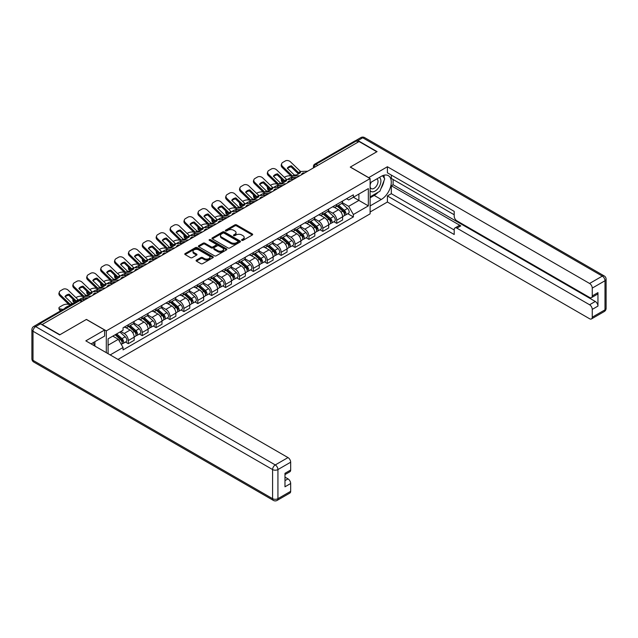 <?xml version="1.0" encoding="UTF-8"?>
<svg xmlns="http://www.w3.org/2000/svg" width="638" height="638" viewBox="0 0 638 638"><rect width="100%" height="100%" fill="white"/><g stroke="black" fill="none" stroke-linecap="round" stroke-linejoin="round"><path stroke-width="0.96" d="M241.802 240.343A0.869 0.502 0 0 0 243.03 240.343L252.321 234.975A1.236 0.718 0 0 0 252.68 234.473A1.236 0.718 0 0 0 252.321 233.963L236.578 224.879A1.236 0.718 0 0 0 234.832 224.879L225.541 230.246A0.869 0.502 0 0 0 226.769 230.948L227.965 230.254A3.956 2.281 0 0 1 233.564 230.254L234.88 231.012A3.956 2.281 0 0 1 236.036 232.631A3.956 2.281 0 0 1 234.88 234.242L233.675 234.936A0.869 0.502 0 0 0 234.896 235.645L236.1 234.951A3.956 2.281 0 0 1 241.698 234.951L243.006 235.709A3.956 2.281 0 0 1 244.163 237.32A3.956 2.281 0 0 1 243.006 238.939L241.802 239.633A0.869 0.502 0 0 0 241.802 240.343L241.802 239.633M196.456 260.113A1.236 0.718 0 0 0 196.089 260.615A1.236 0.718 0 0 0 196.456 261.125L200.866 263.669A1.236 0.718 0 0 0 202.613 263.669L212.933 257.712A1.236 0.718 0 0 0 213.291 257.21A1.236 0.718 0 0 0 212.933 256.707L197.198 247.616A1.236 0.718 0 0 0 195.443 247.616L185.132 253.573A1.236 0.718 0 0 0 184.773 254.084A1.236 0.718 0 0 0 185.132 254.586L190.467 257.664A1.236 0.718 0 0 0 192.213 257.664L196.624 255.112A1.236 0.718 0 0 0 196.99 254.61A1.236 0.718 0 0 0 196.624 254.107L193.984 252.576A3.31 1.906 0 0 1 193.011 251.228A3.31 1.906 0 0 1 195.053 249.466A3.31 1.906 0 0 1 198.657 249.881L209.017 255.862A3.31 1.906 0 0 1 209.99 257.21A3.31 1.906 0 0 1 207.948 258.972A3.31 1.906 0 0 1 204.343 258.557L202.613 257.561A1.236 0.718 0 0 0 200.866 257.561L196.456 260.113L196.456 261.125L200.866 258.589L200.866 257.561M106.307 330.875L86.449 319.415L59.908 334.735L42.18 324.503L359.082 141.54L376.803 151.772L350.262 167.1L370.128 178.568L106.307 330.875L106.307 352.678M228.053 247.975A1.236 0.718 0 0 0 229.808 247.975L240.119 242.017A1.236 0.718 0 0 0 240.486 241.515A1.236 0.718 0 0 0 240.119 241.004L224.385 231.921A1.236 0.718 0 0 0 222.638 231.921L212.318 237.878A1.236 0.718 0 0 0 211.96 238.381A1.236 0.718 0 0 0 212.318 238.891L228.053 247.975M209.647 240.526A0.869 0.502 0 0 1 210.524 240.646L226.514 249.873L216.21 255.822A1.236 0.718 0 0 1 214.464 255.822L198.729 246.739L203.139 244.202L203.139 243.182L198.729 245.726A1.236 0.718 0 0 0 198.362 246.228A1.236 0.718 0 0 0 198.729 246.739L198.729 245.726M203.139 244.202A1.236 0.718 0 0 1 204.886 244.202L204.886 243.182A1.236 0.718 0 0 0 203.139 243.182M204.886 243.182L211.274 246.866A1.236 0.718 0 0 0 213.02 246.866L215.947 245.175A1.236 0.718 0 0 0 216.314 244.665A1.236 0.718 0 0 0 215.947 244.163L209.304 240.327A0.869 0.502 0 0 1 210.524 239.617L226.53 248.86A1.236 0.718 0 0 1 226.889 249.362A1.236 0.718 0 0 1 226.53 249.865L226.53 248.86M117.974 359.417L370.128 213.842L370.128 178.568M38.503 323.697A2.52 1.451 -120 0 0 38.16 323.809A2.52 1.451 -120 0 0 37.889 324.056M317.844 165.354L315.969 164.269A2.52 1.451 60 0 0 314.709 164.149L355.063 140.854A2.52 1.451 60 0 1 356.315 140.974L315.969 164.269A2.52 1.451 120 0 0 314.191 167.355L314.191 167.459M358.189 142.059L356.315 140.974M336.72 204.431A5.798 3.342 60 0 1 335.524 207.031L341.402 203.642A5.798 3.342 -120 0 0 342.606 201.034M328.379 210.668L332.629 213.124A5.798 3.342 60 0 1 336.72 220.222L342.606 216.824A5.798 3.342 -120 0 0 338.507 209.727L334.296 207.302M342.606 216.824L342.606 219.958L336.72 223.356L333.905 221.729M335.524 207.031A5.798 3.342 60 0 1 332.669 206.768M336.72 220.222L336.72 223.356M322.828 212.454A5.798 3.342 60 0 1 321.632 215.054L327.509 211.656A5.798 3.342 -120 0 0 328.706 209.057M320.013 229.752L322.828 231.379L328.706 227.981L328.706 224.847A5.798 3.342 -120 0 0 324.614 217.749L320.404 215.317M321.632 215.054A5.798 3.342 60 0 1 318.777 214.791M314.486 218.69L318.729 221.147A5.798 3.342 60 0 1 322.828 228.237L322.828 231.379M308.936 220.477A5.798 3.342 60 0 1 307.739 223.077L313.617 219.679A5.798 3.342 -120 0 0 314.813 217.079M306.12 237.775L308.936 239.402L314.813 236.004L314.813 232.87A5.798 3.342 -120 0 0 310.714 225.772L306.511 223.34M307.739 223.077A5.798 3.342 60 0 1 304.884 222.814M300.594 226.713L304.836 229.162A5.798 3.342 60 0 1 308.936 236.259L308.936 239.402M295.043 228.5A5.798 3.342 60 0 1 293.839 231.1L299.716 227.702A5.798 3.342 -120 0 0 300.921 225.102M292.22 245.789L295.043 247.424L300.921 244.027L300.921 240.893A5.798 3.342 -120 0 0 296.822 233.795L292.619 231.363M293.839 231.1A5.798 3.342 60 0 1 290.992 230.836M286.701 234.736L290.944 237.184A5.798 3.342 60 0 1 295.043 244.282L295.043 247.424M281.143 236.523A5.798 3.342 60 0 1 279.946 239.122L285.824 235.725A5.798 3.342 -120 0 0 287.028 233.125M278.327 253.812L281.143 255.439L287.028 252.05L287.028 248.908A5.798 3.342 -120 0 0 282.929 241.818L278.718 239.386M279.946 239.122A5.798 3.342 60 0 1 277.091 238.859M272.801 242.759L277.051 245.207A5.798 3.342 60 0 1 281.143 252.305L281.143 255.439M267.25 244.537A5.798 3.342 60 0 1 266.054 247.145L271.932 243.748A5.798 3.342 -120 0 0 273.128 241.148M264.435 261.835L267.25 263.462L273.128 260.073L273.128 256.931A5.798 3.342 -120 0 0 269.037 249.841L264.826 247.408M266.054 247.145A5.798 3.342 60 0 1 263.199 246.882M258.908 250.782L263.159 253.23A5.798 3.342 60 0 1 267.25 260.328L267.25 263.462M253.358 252.56A5.798 3.342 60 0 1 252.162 255.16L258.039 251.771A5.798 3.342 -120 0 0 259.235 249.171M250.543 269.858L253.358 271.485L259.235 268.096L259.235 264.953A5.798 3.342 -120 0 0 255.136 257.856L250.933 255.431M252.162 255.16A5.798 3.342 60 0 1 249.306 254.905M245.016 258.805L249.259 261.253A5.798 3.342 60 0 1 253.358 268.351L253.358 271.485M239.465 260.583A5.798 3.342 60 0 1 238.261 263.183L244.139 259.794A5.798 3.342 -120 0 0 245.343 257.194M236.642 277.881L239.465 279.508L245.343 276.11L245.343 272.976A5.798 3.342 -120 0 0 241.244 265.879L237.041 263.454M238.261 263.183A5.798 3.342 60 0 1 235.414 262.928M231.123 266.82L235.366 269.276A5.798 3.342 60 0 1 239.465 276.374L239.465 279.508M225.565 268.606A5.798 3.342 60 0 1 224.369 271.206L230.246 267.816A5.798 3.342 -120 0 0 231.45 265.209M222.75 285.904L225.573 287.531L231.45 284.133L231.45 280.999A5.798 3.342 -120 0 0 227.351 273.901L223.141 271.477M224.369 271.206A5.798 3.342 60 0 1 221.514 270.943M217.223 274.842L221.474 277.299A5.798 3.342 60 0 1 225.573 284.396L225.573 287.531M211.672 276.629A5.798 3.342 60 0 1 210.476 279.229L216.354 275.831A5.798 3.342 -120 0 0 217.55 273.231M208.857 293.927L211.672 295.553L217.55 292.156L217.55 289.022A5.798 3.342 -120 0 0 213.459 281.924L209.248 279.492M210.476 279.229A5.798 3.342 60 0 1 207.621 278.966M203.331 282.865L207.581 285.322A5.798 3.342 60 0 1 211.672 292.411L211.672 295.553M197.78 284.652A5.798 3.342 60 0 1 196.584 287.252L202.461 283.854A5.798 3.342 -120 0 0 203.658 281.254M194.965 301.949L197.78 303.576L203.658 300.179L203.658 297.045A5.798 3.342 -120 0 0 199.558 289.947L195.356 287.515M196.584 287.252A5.798 3.342 60 0 1 193.729 286.988M189.438 290.888L193.681 293.336A5.798 3.342 60 0 1 197.78 300.434L197.78 303.576M183.888 292.675A5.798 3.342 60 0 1 182.683 295.274L188.561 291.877A5.798 3.342 -120 0 0 189.765 289.277M181.064 309.964L183.888 311.599L189.765 308.202L189.765 305.068A5.798 3.342 -120 0 0 185.666 297.97L181.463 295.538M182.683 295.274A5.798 3.342 60 0 1 179.836 295.011M175.546 298.911L179.788 301.359A5.798 3.342 60 0 1 183.888 308.457L183.888 311.599M169.995 300.697A5.798 3.342 60 0 1 168.791 303.297L174.668 299.9A5.798 3.342 -120 0 0 175.873 297.3M167.172 317.987L169.995 319.614L175.873 316.225L175.873 313.091A5.798 3.342 -120 0 0 171.774 305.993L167.563 303.56M168.791 303.297A5.798 3.342 60 0 1 165.936 303.034M161.645 306.934L165.896 309.382A5.798 3.342 60 0 1 169.995 316.48L169.995 319.614M156.095 308.712A5.798 3.342 60 0 1 154.898 311.32L160.776 307.923A5.798 3.342 -120 0 0 161.972 305.323M153.279 326.01L156.095 327.637L161.972 324.248L161.972 321.105A5.798 3.342 -120 0 0 157.881 314.016L153.67 311.583M154.898 311.32A5.798 3.342 60 0 1 152.043 311.057M147.753 314.957L152.004 317.405A5.798 3.342 60 0 1 156.095 324.503L156.095 327.637M142.202 316.735A5.798 3.342 60 0 1 141.006 319.335L146.884 315.946A5.798 3.342 -120 0 0 148.08 313.346M139.387 334.033L142.202 335.66L148.08 332.27L148.08 329.128A5.798 3.342 -120 0 0 143.981 322.031L139.778 319.606M141.006 319.335A5.798 3.342 60 0 1 138.151 319.08M133.86 322.98L138.103 325.428A5.798 3.342 60 0 1 142.202 332.526L142.202 335.66M128.31 324.758A5.798 3.342 60 0 1 127.106 327.358L132.983 323.968A5.798 3.342 -120 0 0 134.187 321.369M125.487 342.056L128.31 343.683L134.187 340.285L134.187 337.151A5.798 3.342 -120 0 0 130.088 330.053L125.885 327.629M127.106 327.358A5.798 3.342 60 0 1 124.258 327.103M120.829 331.497L124.211 333.451A5.798 3.342 60 0 1 128.31 340.548L128.31 343.683M346.57 198.753L348.659 199.957L368.341 188.593L358.899 194.048L358.899 200.42L348.659 206.337L342.279 202.645M108.093 353.707L108.093 338.85L123.054 330.213L123.054 327.796L353.38 194.813L353.38 197.23L368.341 205.875L353.38 214.512L348.659 206.337M368.341 188.593L368.341 205.875M108.093 345.222L118.333 339.312L123.054 347.487L123.054 349.903L353.38 216.928L353.38 214.512M123.054 347.487L110.183 354.919M118.333 339.312L112.814 336.122M347.798 213.706L353.38 216.928M242.153 240.462L243.006 239.968A3.956 2.281 0 0 0 244.163 238.349L244.163 237.32M236.036 232.631L236.036 233.66A3.956 2.281 0 0 1 234.88 235.27L234.018 235.765M252.297 234.983L236.578 225.908A1.236 0.718 0 0 0 234.832 225.908L225.892 231.076M240.103 242.025L224.385 232.95A1.236 0.718 0 0 0 222.638 232.95L212.334 238.899L212.318 237.878M237.934 241.866A0.869 0.502 0 0 0 237.934 241.156L224.121 233.181A0.869 0.502 0 0 0 222.901 233.181L221.633 233.915A3.956 2.281 0 0 0 220.469 235.534A3.956 2.281 0 0 0 221.633 237.145L231.076 242.599A3.956 2.281 0 0 0 236.666 242.599L237.934 241.866L237.934 242.895A0.869 0.502 0 0 0 238.189 242.544L238.189 241.515M220.469 235.534L220.469 236.562A3.956 2.281 0 0 0 221.633 238.173L221.633 237.145M237.934 242.895L236.666 243.628A3.956 2.281 0 0 1 231.076 243.628L221.633 238.173M204.886 244.202L211.274 247.895A1.236 0.718 0 0 0 213.02 247.895L215.947 246.196A1.236 0.718 0 0 0 216.314 245.694L216.314 244.665M217.893 250.686A3.31 1.906 0 0 0 221.498 251.101A3.31 1.906 0 0 0 223.539 249.338A3.31 1.906 0 0 0 222.574 247.983L218.922 245.877A1.236 0.718 0 0 0 217.175 245.877L214.24 247.568A1.236 0.718 0 0 0 213.882 248.07A1.236 0.718 0 0 0 214.24 248.581L217.893 250.686L217.893 251.715A3.31 1.906 0 0 0 221.498 252.13A3.31 1.906 0 0 0 223.539 250.367L223.539 249.338M213.882 248.07L213.882 249.099A1.236 0.718 0 0 0 214.24 249.61L214.24 248.581M217.893 251.715L214.24 249.61M209.99 257.21L209.99 258.238A3.31 1.906 0 0 1 207.948 260.001A3.31 1.906 0 0 1 204.343 259.586L202.613 258.589A1.236 0.718 0 0 0 200.866 258.589M193.011 251.228L193.011 252.257A3.31 1.906 0 0 0 193.984 253.605L193.984 252.576M196.624 254.107L196.624 255.112L193.984 253.605M212.933 256.707L212.933 257.712L197.198 248.645A1.236 0.718 0 0 0 195.443 248.645L185.148 254.594L185.132 253.573M293.081 179.246L291.646 178.975L291.279 177.492L295.434 178.289M284.325 177.316L284.931 176.965A3.78 1.38 -13.9 0 1 290.138 175.905L291.143 176.096M281.541 179.063A3.78 1.38 -13.9 0 0 281.214 179.852A3.78 1.38 -13.9 0 0 282.211 180.482L282.578 181.966A3.78 1.38 166.1 0 1 281.581 181.328L281.214 179.852M283.216 180.674L282.211 180.482M291.279 177.492A7.808 2.847 -13.9 0 0 287.523 179.501M284.07 182.245L282.578 181.966M291.646 178.975A7.808 2.847 -13.9 0 0 290.673 179.358M337.127 206.106L342.789 211.162A3.15 1.818 60 0 1 343.778 216.027L342.598 216.705M337.279 206.241L339.942 207.781M337.693 205.779L343.994 211.401A1.515 0.869 60 0 1 344.472 213.738A1.515 0.869 60 0 1 344.337 213.794M338.642 205.237L344.305 210.285A3.15 1.818 60 0 1 345.294 215.158A3.15 1.818 60 0 1 344.337 215.253M341.801 203.339L347.511 208.435A3.15 1.818 60 0 1 348.5 213.307L345.294 215.158M291.47 165.808A7.808 5.702 -160.8 0 0 287.283 168.225L294.317 175.003L296.367 174.979A7.808 1.826 -20.2 0 0 298.823 173.751A7.808 1.826 -20.2 0 0 300.554 172.563L298.504 172.587L291.47 165.808L291.103 166.861L298.137 173.64A1.89 1.093 -120 0 0 298.504 173.935M299.796 175.769L292.595 176.072L282.578 166.438L282.211 167.491A3.78 2.759 -160.8 0 1 281.31 164.708L281.685 163.655A3.78 2.759 19.2 0 0 282.578 166.438M296.941 177.42L293.225 177.587A1.89 1.093 60 0 1 292.595 177.412A1.89 1.093 60 0 1 292.164 177.085L282.211 167.491M307.723 171.191L300.522 171.494L290.505 161.861A3.78 2.759 19.2 0 0 285.298 160.959L282.714 162.451A3.78 2.759 19.2 0 0 281.685 163.655M287.563 168.496A7.808 5.702 -160.8 0 1 291.103 166.861M279.189 187.269L277.753 186.998L277.386 185.514L281.541 186.312M270.432 185.339L271.038 184.988A3.78 1.38 -13.9 0 1 276.246 183.927L277.251 184.119M267.649 187.078A3.78 1.38 -13.9 0 0 267.322 187.875A3.78 1.38 -13.9 0 0 268.319 188.505L268.686 189.98A3.78 1.38 166.1 0 1 267.689 189.35L267.322 187.875M269.324 188.696L268.319 188.505M277.386 185.514A7.808 2.847 -13.9 0 0 273.63 187.524M270.169 190.268L268.686 189.98M277.753 186.998A7.808 2.847 -13.9 0 0 276.78 187.381M323.235 214.129L328.897 219.185A3.15 1.818 60 0 1 329.886 224.05L328.706 224.728M323.378 214.264L326.05 215.804M323.801 213.802L330.101 219.424A1.515 0.869 60 0 1 330.58 221.761A1.515 0.869 60 0 1 330.436 221.817M324.742 213.251L330.404 218.308A3.15 1.818 60 0 1 331.393 223.18A3.15 1.818 60 0 1 330.444 223.276M327.9 211.361L333.61 216.457A3.15 1.818 60 0 1 334.599 221.322L331.393 223.18M265.288 195.292L263.861 195.021L263.494 193.537L267.649 194.335M256.54 193.354L257.146 193.011A3.78 1.38 -13.9 0 1 262.346 191.95L263.358 192.142M253.749 195.1A3.78 1.38 -13.9 0 0 253.43 195.89A3.78 1.38 -13.9 0 0 254.418 196.528L254.793 198.003A3.78 1.38 166.1 0 1 253.796 197.373L253.43 195.89M255.431 196.719L254.418 196.528M263.494 193.537A7.808 2.847 -13.9 0 0 259.738 195.547M256.277 198.29L254.793 198.003M263.861 195.021A7.808 2.847 -13.9 0 0 262.888 195.403M309.334 222.152L314.997 227.2A3.15 1.818 60 0 1 315.985 232.072L314.813 232.75M309.486 222.287L312.149 223.826M309.909 221.825L316.209 227.447A1.515 0.869 60 0 1 316.679 229.784A1.515 0.869 60 0 1 316.544 229.832M310.85 221.274L316.512 226.331A3.15 1.818 60 0 1 317.501 231.195A3.15 1.818 60 0 1 316.552 231.299M314.008 219.384L319.718 224.48A3.15 1.818 60 0 1 320.707 229.345L317.501 231.195M368.612 177.691L387.402 166.741L589.584 283.463L602.32 276.11L362.735 137.784L357.926 140.567L377.074 151.621L350.35 167.044L368.612 177.587M370.128 182.779L381.261 176.351A14.172 8.182 120 0 1 388.343 175.649A14.172 8.182 120 0 1 390.512 187.006A14.172 8.182 120 0 1 381.261 199.495L370.128 205.922M370.128 211.991L387.402 202.015L387.402 195.946L454.2 234.513L454.2 229.68A3.78 2.185 -120 0 1 454.99 227.949A3.78 2.185 -120 0 1 456.872 228.141L589.584 304.757L595.286 301.463A3.78 2.185 60 0 1 597.958 306.096L597.958 292.619A3.78 2.185 60 0 1 597.176 294.349L591.474 297.643A3.78 2.185 -120 0 0 592.255 295.912L592.255 288.097A3.78 2.185 -120 0 0 589.584 283.463M393.104 179.493L393.104 184.733L391.325 185.762L391.325 193.681L387.402 195.946M391.325 175.067L391.325 178.465L454.2 214.767M591.474 297.643A3.78 2.185 -120 0 1 589.584 297.452L456.872 220.836A3.78 2.185 -120 0 1 454.2 216.21L454.2 211.369L387.402 172.81L387.402 166.741M387.402 202.015L589.584 318.745A3.78 2.185 -120 0 0 591.474 318.928A3.78 2.185 -120 0 0 592.255 317.198L592.255 309.382A3.78 2.185 -120 0 0 589.584 304.757M357.926 140.567A3.78 2.185 -120 0 0 356.036 140.376A3.78 2.185 -120 0 0 355.629 140.735M391.325 185.762L460.795 225.876L456.872 228.141M393.104 184.733L595.286 301.463M391.325 193.681L454.2 229.991M454.99 227.949L458.905 225.685A3.78 2.185 60 0 1 460.795 225.876M370.128 197.796L374.219 195.435A14.172 8.182 120 0 0 378.151 192.237M380.966 188.529A14.172 8.182 120 0 0 384.012 180.674M384.243 178.13A14.172 8.182 120 0 0 383.893 175.243M40.489 323.833L35.68 326.608A3.78 2.185 -120 0 0 33.79 326.425L38.599 323.649A3.78 2.185 60 0 1 40.489 323.833L59.637 334.886L86.361 319.463L104.616 330.005L104.616 336.074L91.968 343.372A14.172 8.182 120 0 0 91.114 343.906M104.616 330.005L85.827 340.851L288.001 457.582A3.78 2.185 60 0 1 290.673 462.207L290.673 470.031A3.78 2.185 60 0 1 289.891 471.753L284.979 474.592M94.91 345.086L94.91 341.681M284.979 480.621L288.001 478.875A3.78 2.185 60 0 1 290.673 483.5L290.673 491.316A3.78 2.185 60 0 1 289.891 493.046L277.155 500.399A3.78 2.185 -120 0 0 277.937 498.669L290.673 491.316M290.673 470.031L284.979 473.316L284.979 486.794L290.673 483.5M288.001 478.875L284.979 477.12M370.128 190.65A8.19 4.729 120 0 0 376.635 189.949A8.19 4.729 120 0 0 380.902 181.032A8.19 4.729 120 0 0 379.411 177.42M370.814 182.388A8.19 4.729 120 0 0 370.128 183.864M370.128 186.599A5.606 3.238 120 0 0 371.252 188.625A5.606 3.238 120 0 0 375.575 187.117A5.606 3.238 120 0 0 378.023 181.479A5.606 3.238 120 0 0 376.859 178.911A5.606 3.238 120 0 0 376.843 178.903M371.276 182.117A5.606 3.238 120 0 0 370.128 185.475M382.537 175.713L384.73 178.823L379.921 191.217L370.303 196.767M93.204 342.662L95.261 346.306M277.578 173.831A7.808 5.702 -160.8 0 0 273.391 176.248L280.481 183.066L282.474 183.002A7.808 1.826 -20.2 0 0 284.931 181.774A7.808 1.826 -20.2 0 0 286.661 180.586L284.668 180.65L277.578 173.831L277.211 174.884L284.245 181.663A1.89 1.093 -120 0 0 284.612 181.958M285.904 183.792L278.694 184.095L268.686 174.461L268.319 175.514A3.78 2.759 -160.8 0 1 267.418 172.731L267.785 171.67A3.78 2.759 19.2 0 0 268.686 174.461M283.041 185.443L279.332 185.61A1.89 1.093 60 0 1 278.694 185.435A1.89 1.093 60 0 1 278.272 185.108L268.319 175.514M293.831 179.214L286.621 179.517L276.613 169.883A3.78 2.759 19.2 0 0 271.405 168.982L268.821 170.474A3.78 2.759 19.2 0 0 267.785 171.67M273.67 176.511A7.808 5.702 -160.8 0 1 277.211 174.884M263.685 181.854A7.808 5.702 -160.8 0 0 259.499 184.27L266.58 191.089L268.582 191.025A7.808 1.826 -20.2 0 0 271.038 189.797A7.808 1.826 -20.2 0 0 272.769 188.609L270.767 188.673L263.685 181.854L263.319 182.907L270.345 189.685A1.89 1.093 -120 0 0 270.719 189.972M272.011 191.815L264.802 192.118L254.793 182.476L254.418 183.537A3.78 2.759 -160.8 0 1 253.525 180.753L253.892 179.693A3.78 2.759 19.2 0 0 254.793 182.476M269.148 193.466L265.44 193.633A1.89 1.093 60 0 1 264.802 193.45A1.89 1.093 60 0 1 264.379 193.131L254.418 183.537M279.938 187.237L272.729 187.54L262.72 177.906A3.78 2.759 19.2 0 0 257.513 177.005L254.929 178.496A3.78 2.759 19.2 0 0 253.892 179.693M259.77 184.534A7.808 5.702 -160.8 0 1 263.319 182.907M251.396 203.315L249.968 203.036L249.602 201.56L253.749 202.35M242.639 201.377L243.245 201.026A3.78 1.38 -13.9 0 1 248.453 199.973L249.458 200.165M239.856 203.123A3.78 1.38 -13.9 0 0 239.529 203.913A3.78 1.38 -13.9 0 0 240.526 204.551L240.893 206.026A3.78 1.38 166.1 0 1 239.896 205.396L239.529 203.913M241.531 204.742L240.526 204.551M249.602 201.56A7.808 2.847 -13.9 0 0 245.845 203.57M242.384 206.313L240.893 206.026M249.968 203.036A7.808 2.847 -13.9 0 0 248.987 203.426M295.442 230.174L301.104 235.223A3.15 1.818 60 0 1 302.093 240.095L300.921 240.773M295.593 230.31L298.257 231.849M296.016 229.839L302.316 235.462A1.515 0.869 60 0 1 302.787 237.799A1.515 0.869 60 0 1 302.651 237.854M296.957 229.297L302.619 234.353A3.15 1.818 60 0 1 303.608 239.218A3.15 1.818 60 0 1 302.659 239.322M300.115 227.407L305.825 232.503A3.15 1.818 60 0 1 306.814 237.368L303.608 239.218M237.503 211.338L236.068 211.058L235.701 209.583L239.856 210.373M228.747 209.4L229.353 209.049A3.78 1.38 -13.9 0 1 234.561 207.996L235.566 208.187M225.964 211.146A3.78 1.38 -13.9 0 0 225.637 211.936A3.78 1.38 -13.9 0 0 226.634 212.574L227 214.049A3.78 1.38 166.1 0 1 226.004 213.419L225.637 211.936M227.638 212.765L226.634 212.574M235.701 209.583A7.808 2.847 -13.9 0 0 231.953 211.593M228.492 214.336L227 214.049M236.068 211.058A7.808 2.847 -13.9 0 0 235.095 211.449M281.549 238.197L287.212 243.245A3.15 1.818 60 0 1 288.201 248.118L287.02 248.796M281.701 238.325L284.365 239.864M282.116 237.862L288.416 243.485A1.515 0.869 60 0 1 288.894 245.821A1.515 0.869 60 0 1 288.759 245.877M283.065 237.32L288.727 242.376A3.15 1.818 60 0 1 289.716 247.241A3.15 1.818 60 0 1 288.759 247.345M286.223 235.422L291.933 240.518A3.15 1.818 60 0 1 292.922 245.391L289.716 247.241M223.611 219.36L222.176 219.081L221.809 217.606L225.964 218.395M214.854 217.422L215.461 217.072A3.78 1.38 -13.9 0 1 220.668 216.019L221.673 216.21M212.071 219.169A3.78 1.38 -13.9 0 0 211.744 219.958A3.78 1.38 -13.9 0 0 212.741 220.589L213.108 222.072A3.78 1.38 166.1 0 1 212.111 221.442L211.744 219.958M213.746 220.788L212.741 220.589M221.809 217.606A7.808 2.847 -13.9 0 0 218.052 219.616M214.591 222.359L213.108 222.072M222.176 219.081A7.808 2.847 -13.9 0 0 221.203 219.464M267.657 246.22L273.319 251.268A3.15 1.818 60 0 1 274.308 256.141L273.128 256.819M267.8 246.348L270.472 247.887M268.223 245.885L274.523 251.508A1.515 0.869 60 0 1 275.002 253.844A1.515 0.869 60 0 1 274.858 253.9M269.164 245.343L274.826 250.391A3.15 1.818 60 0 1 275.815 255.264A3.15 1.818 60 0 1 274.866 255.367M272.322 243.445L278.032 248.541A3.15 1.818 60 0 1 279.021 253.414L275.815 255.264M249.785 189.877A7.808 5.702 -160.8 0 0 245.598 192.293L252.688 199.112L254.682 199.048A7.808 1.826 -20.2 0 0 257.138 197.82A7.808 1.826 -20.2 0 0 258.869 196.632L256.875 196.695L249.785 189.877L249.418 190.929L256.452 197.708A1.89 1.093 -120 0 0 256.827 197.995M258.119 199.83L250.909 200.141L240.893 190.499L240.526 191.559A3.78 2.759 -160.8 0 1 239.633 188.776L240 187.716A3.78 2.759 19.2 0 0 240.893 190.499M255.256 201.48L251.539 201.656A1.89 1.093 60 0 1 250.909 201.472A1.89 1.093 60 0 1 250.487 201.153L240.526 191.559M266.046 195.26L258.837 195.563L248.82 185.921A3.78 2.759 19.2 0 0 243.612 185.028L241.036 186.519A3.78 2.759 19.2 0 0 240 187.716M245.877 192.556A7.808 5.702 -160.8 0 1 249.418 190.929M235.893 197.9A7.808 5.702 -160.8 0 0 231.706 200.316L238.795 207.135L240.789 207.071A7.808 1.826 -20.2 0 0 243.245 205.843A7.808 1.826 -20.2 0 0 244.976 204.646L242.926 204.67L235.893 197.9L235.526 198.952L242.56 205.723A1.89 1.093 -120 0 0 242.926 206.018M244.218 207.852L237.017 208.155L227 198.522L226.634 199.582A3.78 2.759 -160.8 0 1 225.732 196.799L226.107 195.738A3.78 2.759 19.2 0 0 227 198.522M241.363 209.503L237.647 209.679A1.89 1.093 60 0 1 237.017 209.495A1.89 1.093 60 0 1 236.594 209.168L226.634 199.582M252.146 203.275L244.944 203.586L234.928 193.944A3.78 2.759 19.2 0 0 229.72 193.051L227.136 194.542A3.78 2.759 19.2 0 0 226.107 195.738M231.985 200.579A7.808 5.702 -160.8 0 1 235.526 198.952M222 205.914A7.808 5.702 -160.8 0 0 217.813 208.331L224.847 215.11L226.897 215.086A7.808 1.826 -20.2 0 0 229.353 213.866A7.808 1.826 -20.2 0 0 231.084 212.669L229.034 212.693L222 205.914L221.633 206.975L228.667 213.746A1.89 1.093 -120 0 0 229.034 214.041M230.326 215.875L223.117 216.178L213.108 206.545L212.741 207.597A3.78 2.759 -160.8 0 1 211.84 204.814L212.207 203.761A3.78 2.759 19.2 0 0 213.108 206.545M227.463 217.526L223.755 217.702A1.89 1.093 60 0 1 223.117 217.518A1.89 1.093 60 0 1 222.694 217.191L212.741 207.597M238.253 211.298L231.044 211.609L221.035 201.967A3.78 2.759 19.2 0 0 215.827 201.066L213.244 202.557A3.78 2.759 19.2 0 0 212.207 203.761M218.092 208.602A7.808 5.702 -160.8 0 1 221.633 206.975M209.711 227.375L208.283 227.104L207.916 225.621L212.071 226.418M200.962 225.445L201.568 225.094A3.78 1.38 -13.9 0 1 206.768 224.034L207.781 224.233M198.171 227.192A3.78 1.38 -13.9 0 0 197.852 227.981A3.78 1.38 -13.9 0 0 198.849 228.611L199.215 230.095A3.78 1.38 166.1 0 1 198.219 229.465L197.852 227.981M199.853 228.803L198.849 228.611M207.916 225.621A7.808 2.847 -13.9 0 0 204.16 227.638M200.699 230.382L199.215 230.095M208.283 227.104A7.808 2.847 -13.9 0 0 207.31 227.487M253.757 254.235L259.419 259.291A3.15 1.818 60 0 1 260.408 264.164L259.235 264.842M253.908 254.371L256.572 255.91M254.331 253.908L260.631 259.53A1.515 0.869 60 0 1 261.101 261.867A1.515 0.869 60 0 1 260.966 261.923M255.272 253.366L260.934 258.414A3.15 1.818 60 0 1 261.923 263.287A3.15 1.818 60 0 1 260.974 263.39M258.43 251.468L264.14 256.564A3.15 1.818 60 0 1 265.129 261.436L261.923 263.287M208.108 213.937A7.808 5.702 -160.8 0 0 203.921 216.354L210.947 223.133L213.004 223.109A7.808 1.826 -20.2 0 0 215.461 221.888A7.808 1.826 -20.2 0 0 217.191 220.692L215.134 220.716L208.108 213.937L207.741 214.998L214.767 221.769A1.89 1.093 -120 0 0 215.142 222.064M216.434 223.898L209.224 224.201L199.215 214.567L198.849 215.62A3.78 2.759 -160.8 0 1 197.947 212.837L198.314 211.784A3.78 2.759 19.2 0 0 199.215 214.567M213.571 225.549L209.862 225.724A1.89 1.093 60 0 1 209.224 225.541A1.89 1.093 60 0 1 208.801 225.214L198.849 215.62M224.361 219.32L217.151 219.624L207.143 209.99A3.78 2.759 19.2 0 0 201.935 209.089L199.351 210.58A3.78 2.759 19.2 0 0 198.314 211.784M204.192 216.625A7.808 5.702 -160.8 0 1 207.741 214.998M195.818 235.398L194.391 235.127L194.024 233.644L198.171 234.441M187.062 233.468L187.668 233.117A3.78 1.38 -13.9 0 1 192.875 232.057L193.88 232.248M184.278 235.215A3.78 1.38 -13.9 0 0 183.951 236.004A3.78 1.38 -13.9 0 0 184.948 236.634L185.315 238.118A3.78 1.38 166.1 0 1 184.318 237.48L183.951 236.004M185.953 236.826L184.948 236.634M194.024 233.644A7.808 2.847 -13.9 0 0 190.268 235.653M186.806 238.397L185.315 238.118M194.391 235.127A7.808 2.847 -13.9 0 0 193.41 235.51M239.864 262.258L245.526 267.314A3.15 1.818 60 0 1 246.515 272.179L245.343 272.857M240.016 262.393L242.679 263.933M240.438 261.931L246.739 267.553A1.515 0.869 60 0 1 247.209 269.89A1.515 0.869 60 0 1 247.073 269.946M241.379 261.389L247.042 266.437A3.15 1.818 60 0 1 248.03 271.31A3.15 1.818 60 0 1 247.081 271.405M244.537 259.491L250.248 264.587A3.15 1.818 60 0 1 251.236 269.459L248.03 271.31M194.207 221.96A7.808 5.702 -160.8 0 0 190.02 224.377L197.054 231.155L199.104 231.131A7.808 1.826 -20.2 0 0 201.56 229.911A7.808 1.826 -20.2 0 0 203.291 228.715L201.241 228.739L194.207 221.96L193.84 223.021L200.874 229.792A1.89 1.093 -120 0 0 201.249 230.087M202.541 231.921L195.332 232.224L185.315 222.59L184.948 223.643A3.78 2.759 -160.8 0 1 184.055 220.86L184.422 219.807A3.78 2.759 19.2 0 0 185.315 222.59M199.678 233.572L195.962 233.739A1.89 1.093 60 0 1 195.332 233.564A1.89 1.093 60 0 1 194.909 233.237L184.948 223.643M210.468 227.343L203.259 227.646L193.242 218.013A3.78 2.759 19.2 0 0 188.035 217.111L185.459 218.603A3.78 2.759 19.2 0 0 184.422 219.807M190.299 224.648A7.808 5.702 -160.8 0 1 193.84 223.021M181.926 243.421L180.49 243.15L180.123 241.666L184.278 242.464M173.169 241.491L173.775 241.14A3.78 1.38 -13.9 0 1 178.983 240.079L179.988 240.271M170.386 243.237A3.78 1.38 -13.9 0 0 170.059 244.027A3.78 1.38 -13.9 0 0 171.056 244.657L171.423 246.14A3.78 1.38 166.1 0 1 170.426 245.502L170.059 244.027M172.061 244.848L171.056 244.657M180.123 241.666A7.808 2.847 -13.9 0 0 176.375 243.676M172.914 246.42L171.423 246.14M180.49 243.15A7.808 2.847 -13.9 0 0 179.517 243.533M225.972 270.281L231.634 275.337A3.15 1.818 60 0 1 232.623 280.202L231.442 280.88M226.123 270.416L228.787 271.955M226.546 269.954L232.838 275.576A1.515 0.869 60 0 1 233.317 277.913A1.515 0.869 60 0 1 233.181 277.969M227.487 269.411L233.149 274.46A3.15 1.818 60 0 1 234.138 279.332A3.15 1.818 60 0 1 233.181 279.428M230.645 267.513L236.355 272.609A3.15 1.818 60 0 1 237.344 277.482L234.138 279.332M180.315 229.983A7.808 5.702 -160.8 0 0 176.128 232.399L183.162 239.178L185.211 239.154A7.808 1.826 -20.2 0 0 187.668 237.926A7.808 1.826 -20.2 0 0 189.398 236.738L187.349 236.762L180.315 229.983L179.948 231.036L186.982 237.814A1.89 1.093 -120 0 0 187.349 238.11M188.641 239.944L181.439 240.247L171.423 230.613L171.056 231.666A3.78 2.759 -160.8 0 1 170.163 228.882L170.529 227.83A3.78 2.759 19.2 0 0 171.423 230.613M185.786 241.595L182.069 241.762A1.89 1.093 60 0 1 181.439 241.587A1.89 1.093 60 0 1 181.017 241.26L171.056 231.666M196.568 235.366L189.366 235.669L179.35 226.035A3.78 2.759 19.2 0 0 174.142 225.134L171.558 226.626A3.78 2.759 19.2 0 0 170.529 227.83M176.407 232.671A7.808 5.702 -160.8 0 1 179.948 231.036M168.033 251.444L166.598 251.173L166.231 249.689L170.386 250.487M159.277 249.514L159.883 249.163A3.78 1.38 -13.9 0 1 165.09 248.102L166.095 248.294M156.493 251.26A3.78 1.38 -13.9 0 0 156.166 252.05A3.78 1.38 -13.9 0 0 157.163 252.68L157.53 254.155A3.78 1.38 166.1 0 1 156.533 253.525L156.166 252.05M158.168 252.871L157.163 252.68M166.231 249.689A7.808 2.847 -13.9 0 0 162.475 251.699M159.014 254.442L157.53 254.155M166.598 251.173A7.808 2.847 -13.9 0 0 165.625 251.555M212.079 278.304L217.741 283.36A3.15 1.818 60 0 1 218.73 288.224L217.55 288.902M212.223 278.439L214.894 279.978M212.645 277.977L218.946 283.599A1.515 0.869 60 0 1 219.424 285.936A1.515 0.869 60 0 1 219.281 285.991M213.594 277.426L219.249 282.482A3.15 1.818 60 0 1 220.238 287.355A3.15 1.818 60 0 1 219.289 287.451M216.745 275.536L222.463 280.632A3.15 1.818 60 0 1 223.444 285.497L220.238 287.355M166.422 238.006A7.808 5.702 -160.8 0 0 162.235 240.422L169.325 247.241L171.319 247.177A7.808 1.826 -20.2 0 0 173.775 245.949A7.808 1.826 -20.2 0 0 175.506 244.761L173.512 244.825L166.422 238.006L166.055 239.059L173.089 245.837A1.89 1.093 -120 0 0 173.456 246.132M174.748 247.967L167.539 248.27L157.53 238.636L157.163 239.689A3.78 2.759 -160.8 0 1 156.262 236.905L156.629 235.845A3.78 2.759 19.2 0 0 157.53 238.636M171.885 249.618L168.177 249.785A1.89 1.093 60 0 1 167.539 249.61A1.89 1.093 60 0 1 167.116 249.283L157.163 239.689M182.675 243.389L175.466 243.692L165.457 234.058A3.78 2.759 19.2 0 0 160.25 233.157L157.666 234.648A3.78 2.759 19.2 0 0 156.629 235.845M162.515 240.686A7.808 5.702 -160.8 0 1 166.055 239.059M154.133 259.467L152.705 259.195L152.338 257.712L156.493 258.51M145.384 257.529L145.99 257.186A3.78 1.38 -13.9 0 1 151.19 256.125L152.203 256.316M142.593 259.275A3.78 1.38 -13.9 0 0 142.274 260.065A3.78 1.38 -13.9 0 0 143.271 260.703L143.638 262.178A3.78 1.38 166.1 0 1 142.641 261.548L142.274 260.065M144.276 260.894L143.271 260.703M152.338 257.712A7.808 2.847 -13.9 0 0 148.582 259.722M145.121 262.465L143.638 262.178M152.705 259.195A7.808 2.847 -13.9 0 0 151.732 259.578M198.179 286.326L203.841 291.375A3.15 1.818 60 0 1 204.83 296.247L203.658 296.925M198.33 286.462L200.994 288.001M198.753 285.999L205.053 291.622A1.515 0.869 60 0 1 205.524 293.959A1.515 0.869 60 0 1 205.388 294.006M199.694 285.449L205.356 290.505A3.15 1.818 60 0 1 206.345 295.37A3.15 1.818 60 0 1 205.396 295.474M202.852 283.559L208.562 288.655A3.15 1.818 60 0 1 209.551 293.52L206.345 295.37M152.53 246.029A7.808 5.702 -160.8 0 0 148.343 248.445L155.433 255.264L157.427 255.2A7.808 1.826 -20.2 0 0 159.883 253.972A7.808 1.826 -20.2 0 0 161.613 252.784L159.612 252.847L152.53 246.029L152.163 247.081L159.189 253.86A1.89 1.093 -120 0 0 159.564 254.155M160.856 255.99L153.646 256.293L143.638 246.651L143.271 247.711A3.78 2.759 -160.8 0 1 142.37 244.928L142.737 243.868A3.78 2.759 19.2 0 0 143.638 246.651M157.993 257.64L154.284 257.808A1.89 1.093 60 0 1 153.646 257.624A1.89 1.093 60 0 1 153.224 257.305L143.271 247.711M168.783 251.412L161.573 251.715L151.565 242.081A3.78 2.759 19.2 0 0 146.357 241.18L143.773 242.671A3.78 2.759 19.2 0 0 142.737 243.868M148.614 248.708A7.808 5.702 -160.8 0 1 152.163 247.081M140.24 267.489L138.813 267.21L138.446 265.735L142.593 266.524M131.484 265.552L132.09 265.201A3.78 1.38 -13.9 0 1 137.298 264.148L138.302 264.339M128.701 267.298A3.78 1.38 -13.9 0 0 128.374 268.088A3.78 1.38 -13.9 0 0 129.37 268.726L129.737 270.201A3.78 1.38 166.1 0 1 128.74 269.571L128.374 268.088M130.375 268.917L129.37 268.726M138.446 265.735A7.808 2.847 -13.9 0 0 134.69 267.745M131.229 270.488L129.737 270.201M138.813 267.21A7.808 2.847 -13.9 0 0 137.832 267.601M184.286 294.349L189.949 299.397A3.15 1.818 60 0 1 190.937 304.27L189.765 304.948M184.438 294.485L187.101 296.024M184.861 294.014L191.161 299.637A1.515 0.869 60 0 1 191.631 301.973A1.515 0.869 60 0 1 191.496 302.029M185.802 293.472L191.464 298.528A3.15 1.818 60 0 1 192.453 303.393A3.15 1.818 60 0 1 191.504 303.497M188.96 291.582L194.67 296.678A3.15 1.818 60 0 1 195.659 301.543L192.453 303.393M138.629 254.052A7.808 5.702 -160.8 0 0 134.443 256.468L141.532 263.287L143.526 263.223A7.808 1.826 -20.2 0 0 145.982 261.995A7.808 1.826 -20.2 0 0 147.713 260.806L145.719 260.87L138.629 254.052L138.263 255.104L145.297 261.883A1.89 1.093 -120 0 0 145.671 262.17M146.963 264.004L139.754 264.315L129.737 254.674L129.37 255.734A3.78 2.759 -160.8 0 1 128.477 252.951L128.844 251.89A3.78 2.759 19.2 0 0 129.737 254.674M144.1 265.663L140.392 265.831A1.89 1.093 60 0 1 139.754 265.647A1.89 1.093 60 0 1 139.331 265.328L129.37 255.734M154.89 259.435L147.681 259.738L137.664 250.096A3.78 2.759 19.2 0 0 132.457 249.203L129.881 250.694A3.78 2.759 19.2 0 0 128.844 251.89M134.722 256.731A7.808 5.702 -160.8 0 1 138.263 255.104M126.348 275.512L124.912 275.233L124.546 273.758L128.701 274.547M117.591 273.574L118.197 273.224A3.78 1.38 -13.9 0 1 123.405 272.171L124.41 272.362M114.808 275.321A3.78 1.38 -13.9 0 0 114.481 276.11A3.78 1.38 -13.9 0 0 115.478 276.748L115.845 278.224A3.78 1.38 166.1 0 1 114.848 277.594L114.481 276.11M116.483 276.94L115.478 276.748M124.546 273.758A7.808 2.847 -13.9 0 0 120.797 275.768M117.336 278.511L115.845 278.224M124.912 275.233A7.808 2.847 -13.9 0 0 123.939 275.624M170.394 302.372L176.056 307.42A3.15 1.818 60 0 1 177.045 312.293L175.865 312.971M170.545 302.5L173.209 304.039M170.968 302.037L177.268 307.66A1.515 0.869 60 0 1 177.739 309.996A1.515 0.869 60 0 1 177.603 310.052M171.909 301.495L177.571 306.551A3.15 1.818 60 0 1 178.56 311.416A3.15 1.818 60 0 1 177.603 311.519M175.067 299.597L180.777 304.693A3.15 1.818 60 0 1 181.766 309.566L178.56 311.416M124.737 262.074A7.808 5.702 -160.8 0 0 120.55 264.491L127.64 271.31L129.634 271.246A7.808 1.826 -20.2 0 0 132.09 270.018A7.808 1.826 -20.2 0 0 133.821 268.821L131.771 268.845L124.737 262.074L124.37 263.127L131.404 269.898A1.89 1.093 -120 0 0 131.771 270.193M133.063 272.027L125.861 272.338L115.845 262.696L115.478 263.757A3.78 2.759 -160.8 0 1 114.585 260.974L114.952 259.913A3.78 2.759 19.2 0 0 115.845 262.696M130.208 273.678L126.491 273.854A1.89 1.093 60 0 1 125.861 273.67A1.89 1.093 60 0 1 125.439 273.343L115.478 263.757M140.99 267.45L133.789 267.761L123.772 258.119A3.78 2.759 19.2 0 0 118.564 257.226L115.98 258.717A3.78 2.759 19.2 0 0 114.952 259.913M120.829 264.754A7.808 5.702 -160.8 0 1 124.37 263.127M112.455 283.535L111.02 283.256L110.653 281.781L114.808 282.57M103.699 281.597L104.305 281.246A3.78 1.38 -13.9 0 1 109.513 280.194L110.518 280.385M100.916 283.344A3.78 1.38 -13.9 0 0 100.589 284.133A3.78 1.38 -13.9 0 0 101.586 284.763L101.952 286.247A3.78 1.38 166.1 0 1 100.956 285.617L100.589 284.133M102.59 284.963L101.586 284.763M110.653 281.781A7.808 2.847 -13.9 0 0 106.897 283.79M103.436 286.534L101.952 286.247M111.02 283.256A7.808 2.847 -13.9 0 0 110.047 283.639M156.501 310.395L162.164 315.443A3.15 1.818 60 0 1 163.153 320.316L161.972 320.994M156.645 310.523L159.317 312.062M157.068 310.06L163.368 315.682A1.515 0.869 60 0 1 163.846 318.019A1.515 0.869 60 0 1 163.703 318.075M158.017 309.518L163.671 314.566A3.15 1.818 60 0 1 164.66 319.439A3.15 1.818 60 0 1 163.711 319.542M161.167 307.62L166.885 312.716A3.15 1.818 60 0 1 167.866 317.588L164.66 319.439M110.845 270.089A7.808 5.702 -160.8 0 0 106.658 272.506L113.692 279.284L115.741 279.261A7.808 1.826 -20.2 0 0 118.197 278.04A7.808 1.826 -20.2 0 0 119.928 276.844L117.878 276.868L110.845 270.089L110.478 271.15L117.512 277.921A1.89 1.093 -120 0 0 117.878 278.216M119.17 280.05L111.961 280.353L101.952 270.719L101.586 271.772A3.78 2.759 -160.8 0 1 100.684 268.989L101.051 267.936A3.78 2.759 19.2 0 0 101.952 270.719M116.307 281.701L112.599 281.876A1.89 1.093 60 0 1 111.961 281.693A1.89 1.093 60 0 1 111.538 281.366L101.586 271.772M127.098 275.472L119.888 275.783L109.88 266.142A3.78 2.759 19.2 0 0 104.672 265.241L102.088 266.732A3.78 2.759 19.2 0 0 101.051 267.936M106.937 272.777A7.808 5.702 -160.8 0 1 110.478 271.15M98.555 291.55L97.128 291.279L96.761 289.804L100.916 290.593M89.806 289.62L90.413 289.269A3.78 1.38 -13.9 0 1 95.62 288.209L96.625 288.408M87.015 291.367A3.78 1.38 -13.9 0 0 86.696 292.156A3.78 1.38 -13.9 0 0 87.693 292.786L88.06 294.27A3.78 1.38 166.1 0 1 87.063 293.639L86.696 292.156M88.698 292.978L87.693 292.786M96.761 289.804A7.808 2.847 -13.9 0 0 93.004 291.813M89.543 294.557L88.06 294.27M97.128 291.279A7.808 2.847 -13.9 0 0 96.155 291.662M142.601 318.41L148.263 323.466A3.15 1.818 60 0 1 149.252 328.339L148.08 329.017M142.752 318.545L145.416 320.085M143.175 318.083L149.475 323.705A1.515 0.869 60 0 1 149.954 326.042A1.515 0.869 60 0 1 149.81 326.098M144.116 317.541L149.778 322.589A3.15 1.818 60 0 1 150.767 327.461A3.15 1.818 60 0 1 149.818 327.565M147.274 315.643L152.984 320.739A3.15 1.818 60 0 1 153.973 325.611L150.767 327.461M96.952 278.112A7.808 5.702 -160.8 0 0 92.765 280.529L99.791 287.307L101.849 287.283A7.808 1.826 -20.2 0 0 104.305 286.063A7.808 1.826 -20.2 0 0 106.036 284.867L103.978 284.891L96.952 278.112L96.585 279.173L103.611 285.944A1.89 1.093 -120 0 0 103.986 286.239M105.278 288.073L98.069 288.376L88.06 278.742L87.693 279.795A3.78 2.759 -160.8 0 1 86.792 277.012L87.159 275.959A3.78 2.759 19.2 0 0 88.06 278.742M102.415 289.724L98.707 289.899A1.89 1.093 60 0 1 98.069 289.716A1.89 1.093 60 0 1 97.646 289.389L87.693 279.795M113.205 283.495L105.996 283.798L95.987 274.165A3.78 2.759 19.2 0 0 90.779 273.263L88.196 274.755A3.78 2.759 19.2 0 0 87.159 275.959M93.044 280.8A7.808 5.702 -160.8 0 1 96.585 279.173M84.663 299.573L83.235 299.302L82.868 297.818L87.015 298.616M75.906 297.643L76.512 297.292A3.78 1.38 -13.9 0 1 81.72 296.231L82.725 296.423M73.123 299.389A3.78 1.38 -13.9 0 0 72.796 300.179A3.78 1.38 -13.9 0 0 73.793 300.809L74.16 302.292A3.78 1.38 166.1 0 1 73.163 301.654L72.796 300.179M74.798 301L73.793 300.809M82.868 297.818A7.808 2.847 -13.9 0 0 79.112 299.828M75.117 302.476L74.16 302.292M83.235 299.302A7.808 2.847 -13.9 0 0 82.254 299.685M128.709 326.433L134.371 331.489A3.15 1.818 60 0 1 135.36 336.354L134.187 337.031M128.86 326.568L131.524 328.107M129.283 326.106L135.583 331.728A1.515 0.869 60 0 1 136.053 334.065A1.515 0.869 60 0 1 135.918 334.121M130.224 325.563L135.886 330.612A3.15 1.818 60 0 1 136.875 335.484A3.15 1.818 60 0 1 135.926 335.58M133.382 323.665L139.092 328.761A3.15 1.818 60 0 1 140.081 333.634L136.875 335.484M83.052 286.135A7.808 5.702 -160.8 0 0 78.865 288.551L85.899 295.33L87.948 295.306A7.808 1.826 -20.2 0 0 90.405 294.086A7.808 1.826 -20.2 0 0 92.135 292.89L90.086 292.914L83.052 286.135L82.685 287.196L89.719 293.966A1.89 1.093 -120 0 0 90.094 294.262M91.386 296.096L84.176 296.399L74.16 286.765L73.793 287.818A3.78 2.759 -160.8 0 1 72.899 285.034L73.266 283.982A3.78 2.759 19.2 0 0 74.16 286.765M88.522 297.747L84.814 297.922A1.89 1.093 60 0 1 84.176 297.739A1.89 1.093 60 0 1 83.753 297.412L73.793 287.818M99.313 291.518L92.103 291.821L82.087 282.187A3.78 2.759 19.2 0 0 76.887 281.286L74.303 282.778A3.78 2.759 19.2 0 0 73.266 283.982M79.144 288.823A7.808 5.702 -160.8 0 1 82.685 287.196M68.968 305.841A7.808 2.847 -13.9 0 0 64.789 308.258L65.02 308.306M61.224 310.499L60.267 310.315A3.78 1.38 166.1 0 1 59.27 309.677L58.903 308.202A3.78 1.38 -13.9 0 1 60.036 306.806L62.62 305.315A3.78 1.38 -13.9 0 1 67.827 304.254L68.832 304.446M58.903 308.202A3.78 1.38 -13.9 0 0 59.9 308.832L60.267 310.315M63.058 309.438L59.9 308.832M115.159 334.767L120.478 339.512A3.15 1.818 60 0 1 121.467 344.376L121.308 344.472M115.215 334.735L117.631 336.13M115.733 334.44L121.691 339.751A1.515 0.869 60 0 1 122.161 342.088A1.515 0.869 60 0 1 122.025 342.143M116.674 333.889L121.994 338.634A3.15 1.818 60 0 1 122.982 343.507A3.15 1.818 60 0 1 122.025 343.603M119.88 332.039L125.2 336.784A3.15 1.818 60 0 1 126.188 341.657L122.982 343.507M71.815 304.382L70.228 304.382L60.267 294.788L59.9 295.841A3.78 2.759 -160.8 0 1 59.007 293.057L59.374 292.005A3.78 2.759 19.2 0 0 60.267 294.788M73.601 303.353L72.006 303.353L64.972 296.574A7.808 5.702 -160.8 0 1 69.159 294.158L68.792 295.211L75.826 301.989A1.89 1.093 -120 0 0 75.874 302.037M69.909 305.482A1.89 1.093 60 0 1 69.861 305.435L59.9 295.841M77.788 300.937L76.193 300.937L69.159 294.158M85.412 299.541L78.211 299.844L68.194 290.21A3.78 2.759 19.2 0 0 62.987 289.309L60.403 290.8A3.78 2.759 19.2 0 0 59.374 292.005M65.251 296.845A7.808 5.702 -160.8 0 1 68.792 295.211M314.279 167.403L314.191 167.355A2.52 1.451 0 0 1 313.449 166.327L313.449 167.882M142.202 332.526L148.08 329.128M156.095 324.503L161.972 321.105M169.995 316.48L175.873 313.091M183.888 308.457L189.765 305.068M197.78 300.434L203.658 297.045M211.672 292.411L217.55 289.022M225.573 284.396L231.45 280.999M239.465 276.374L245.343 272.976M253.358 268.351L259.235 264.953M267.25 260.328L273.128 256.931M281.143 252.305L287.028 248.908M295.043 244.282L300.921 240.893M308.936 236.259L314.813 232.87M322.828 228.237L328.706 224.847M128.31 340.548L134.187 337.151M124.211 333.451L130.088 330.053M138.103 325.428L143.981 322.031M152.004 317.405L157.881 314.016M165.896 309.382L171.774 305.993M179.788 301.359L185.666 297.97M193.681 293.336L199.558 289.947M207.581 285.322L213.459 281.924M221.474 277.299L227.351 273.901M235.366 269.276L241.244 265.879M249.259 261.253L255.136 257.856M263.159 253.23L269.037 249.841M277.051 245.207L282.929 241.818M290.944 237.184L296.822 233.795M304.836 229.162L310.714 225.772M318.729 221.147L324.614 217.749M332.629 213.124L338.507 209.727M304.414 173.105A2.52 1.451 120 0 0 303.305 173.743M290.521 181.128A2.52 1.451 120 0 0 289.405 181.766M276.629 189.143A2.52 1.451 120 0 0 275.512 189.789M262.728 197.166A2.52 1.451 120 0 0 261.62 197.812M248.836 205.189A2.52 1.451 120 0 0 247.727 205.835M234.944 213.212A2.52 1.451 120 0 0 233.827 213.858M221.051 221.234A2.52 1.451 120 0 0 219.935 221.872M207.151 229.257A2.52 1.451 120 0 0 206.042 229.895M193.258 237.28A2.52 1.451 120 0 0 192.15 237.918M179.366 245.303A2.52 1.451 120 0 0 178.249 245.941M165.473 253.318A2.52 1.451 120 0 0 164.357 253.964M151.573 261.341A2.52 1.451 120 0 0 150.464 261.987M137.68 269.364A2.52 1.451 120 0 0 136.572 270.01M123.788 277.386A2.52 1.451 120 0 0 122.671 278.032M109.896 285.409A2.52 1.451 120 0 0 108.779 286.047M95.995 293.432A2.52 1.451 120 0 0 94.887 294.07M81.64 301.718L79.766 300.642L39.995 323.602M82.374 301.296L81.026 300.514A2.52 1.451 120 0 0 79.766 300.642A2.52 1.451 60 0 0 78.506 300.514L38.16 323.809M243.006 239.968L243.006 238.939M233.675 235.645L233.675 234.936M234.88 235.27L234.88 234.242M225.541 230.948L225.541 230.246M234.832 225.908L234.832 224.879M236.578 225.908L236.578 224.879M252.321 234.975L252.321 233.963M222.638 232.95L222.638 231.921M224.385 232.95L224.385 231.921M240.119 242.017L240.119 241.004M231.076 243.628L231.076 242.599M236.666 243.628L236.666 242.599M211.274 247.895L211.274 246.866M213.02 247.895L213.02 246.866M215.947 246.196L215.947 245.175M210.524 240.646L210.524 239.617M202.613 258.589L202.613 257.561M204.343 259.586L204.343 258.557M195.443 248.645L195.443 247.616M197.198 248.645L197.198 247.616M342.789 211.162L341.019 212.175M344.783 213.044L344.217 213.371M347.511 208.435L344.305 210.285M294.461 175.067L292.675 176.096M300.602 171.518L298.648 172.651M294.317 175.003L292.539 176.032M300.466 171.455L298.504 172.587M328.897 219.185L327.127 220.198M330.891 221.067L330.325 221.394M333.61 216.457L330.404 218.308M314.997 227.2L313.234 228.221M316.998 229.09L316.432 229.417M319.718 224.48L316.512 226.331M592.255 295.912L597.958 292.619M597.958 306.096L592.255 309.382M592.255 317.198L604.991 309.845L604.991 280.744L592.255 288.097M374.219 195.435L381.261 199.495M604.991 309.845A3.78 2.185 60 0 1 604.21 311.575A3.78 3.78 0 0 0 606.1 308.306A3.78 2.185 180 0 1 604.991 309.845M604.991 280.744A3.78 2.185 0 0 0 606.1 279.197A3.78 3.78 0 0 0 604.21 275.927A3.78 2.185 -60 0 0 602.32 276.11A3.78 2.185 60 0 1 604.991 280.744M356.036 140.376L360.845 137.601A3.78 2.185 60 0 1 362.735 137.784A3.78 2.185 -60 0 1 364.625 137.601L604.21 275.927M33.79 326.425A3.78 3.78 0 0 0 31.9 329.694A3.78 2.185 180 0 0 33.009 331.242A3.78 2.185 -60 0 1 35.68 326.608L275.265 464.935A3.78 2.185 -60 0 0 272.593 469.56L33.009 331.242L33.009 360.342L272.593 498.669L272.593 469.56A3.78 2.185 0 0 0 277.937 469.56L277.937 498.669A3.78 2.185 180 0 1 272.593 498.669A3.78 2.185 -60 0 0 273.375 500.399A3.78 3.78 0 0 0 277.155 500.399M290.673 462.207L277.937 469.56A3.78 2.185 -120 0 0 275.265 464.935L288.001 457.582M33.79 362.073A3.78 2.185 -60 0 1 33.009 360.342A3.78 2.185 0 0 1 31.9 358.803A3.78 3.78 0 0 0 33.79 362.073L273.375 500.399M280.56 183.09L278.782 184.119M286.709 179.541L284.747 180.674M280.425 183.018L278.639 184.047M286.566 179.477L284.612 180.602M266.668 191.113L264.89 192.142M272.817 187.564L270.855 188.696M266.524 191.041L264.746 192.07M272.673 187.492L270.711 188.625M301.104 235.223L299.342 236.243M303.098 237.113L302.532 237.44M305.825 232.503L302.619 234.353M287.212 243.245L285.441 244.266M289.205 245.136L288.639 245.463M291.933 240.518L288.727 242.376M273.319 251.268L271.549 252.289M275.313 253.15L274.747 253.485M278.032 248.541L274.826 250.391M252.776 199.136L250.989 200.165M258.916 195.587L256.962 196.719M252.632 199.064L250.854 200.093M258.781 195.515L256.819 196.648M238.883 207.159L237.097 208.187M245.024 203.61L243.07 204.742M238.74 207.087L236.961 208.116M244.888 203.538L242.926 204.67M224.983 215.173L223.204 216.202M231.131 211.633L229.17 212.757M224.847 215.11L223.061 216.138M230.988 211.561L229.034 212.693M259.419 259.291L257.656 260.312M261.421 261.173L260.854 261.5M264.14 256.564L260.934 258.414M211.09 223.196L209.312 224.225M217.239 219.647L215.277 220.78M210.947 223.133L209.168 224.161M217.095 219.584L215.134 220.716M245.526 267.314L243.764 268.335M247.52 269.196L246.954 269.523M250.248 264.587L247.042 266.437M197.198 231.219L195.419 232.248M203.339 227.67L201.385 228.803M197.054 231.155L195.276 232.184M203.203 227.606L201.241 228.739M231.634 275.337L229.863 276.358M233.628 277.219L233.061 277.546M236.355 272.609L233.149 274.46M183.305 239.242L181.519 240.271M189.446 235.693L187.492 236.826M183.162 239.178L181.383 240.207M189.311 235.629L187.349 236.762M217.741 283.36L215.971 284.373M219.735 285.242L219.169 285.569M222.463 280.632L219.249 282.482M169.405 247.265L167.627 248.294M175.554 243.716L173.592 244.848M169.269 247.193L167.483 248.222M175.41 243.652L173.456 244.777M203.841 291.375L202.079 292.395M205.843 293.265L205.276 293.592M208.562 288.655L205.356 290.505M155.512 255.288L153.734 256.316M161.661 251.739L159.699 252.871M155.369 255.216L153.591 256.245M161.518 251.667L159.556 252.8M189.949 299.397L188.186 300.418M191.95 301.288L191.376 301.614M194.67 296.678L191.464 298.528M141.62 263.311L139.842 264.339M147.769 259.762L145.807 260.894M141.477 263.239L139.698 264.268M147.625 259.69L145.663 260.822M176.056 307.42L174.286 308.441M178.05 309.31L177.484 309.637M180.777 304.693L177.571 306.551M127.728 271.333L125.941 272.362M133.868 267.785L131.914 268.917M127.584 271.262L125.806 272.29M133.733 267.713L131.771 268.845M162.164 315.443L160.393 316.464M164.157 317.325L163.591 317.66M166.885 312.716L163.671 314.566M113.827 279.348L112.049 280.377M119.976 275.807L118.014 276.932M113.692 279.284L111.905 280.313M119.832 275.736L117.878 276.868M148.263 323.466L146.501 324.487M150.265 325.348L149.699 325.675M152.984 320.739L149.778 322.589M99.935 287.371L98.156 288.4M106.083 283.822L104.122 284.955M99.791 287.307L98.013 288.336M105.94 283.758L103.978 284.891M134.371 331.489L132.608 332.51M136.373 333.371L135.798 333.698M139.092 328.761L135.886 330.612M86.042 295.394L84.264 296.423M92.191 291.845L90.229 292.978M85.899 295.33L84.12 296.359M92.047 291.781L90.086 292.914M120.478 339.512L118.955 340.389M122.472 341.394L121.906 341.721M125.2 336.784L121.994 338.634M72.15 303.417L70.363 304.446M78.291 299.868L76.337 301M72.006 303.353L70.228 304.382M78.155 299.804L76.193 300.937M304.629 172.978A2.52 2.52 0 0 0 301.399 174.844M290.737 181.001A2.52 2.52 0 0 0 287.499 182.867M276.836 189.023A2.52 2.52 0 0 0 273.606 190.89M262.944 197.046A2.52 2.52 0 0 0 259.714 198.912M249.051 205.069A2.52 2.52 0 0 0 245.821 206.935M235.159 213.092A2.52 2.52 0 0 0 231.921 214.958M221.258 221.107A2.52 2.52 0 0 0 218.029 222.973M207.366 229.13A2.52 2.52 0 0 0 204.136 230.996M193.474 237.153A2.52 2.52 0 0 0 190.244 239.019M179.581 245.175A2.52 2.52 0 0 0 176.343 247.042M165.681 253.198A2.52 2.52 0 0 0 162.451 255.064M151.788 261.221A2.52 2.52 0 0 0 148.558 263.087M137.896 269.244A2.52 2.52 0 0 0 134.666 271.11M124.003 277.267A2.52 2.52 0 0 0 120.765 279.133M110.111 285.282A2.52 2.52 0 0 0 106.873 287.148M96.21 293.305A2.52 2.52 0 0 0 92.981 295.171M81.026 300.514A2.52 2.52 0 0 0 78.506 300.514M314.709 164.149A2.52 2.52 0 0 0 313.449 166.327M591.474 318.928L604.21 311.575M606.1 308.306L606.1 279.197M364.625 137.601A3.78 3.78 0 0 0 360.845 137.601M31.9 329.694L31.9 358.803"/></g></svg>
